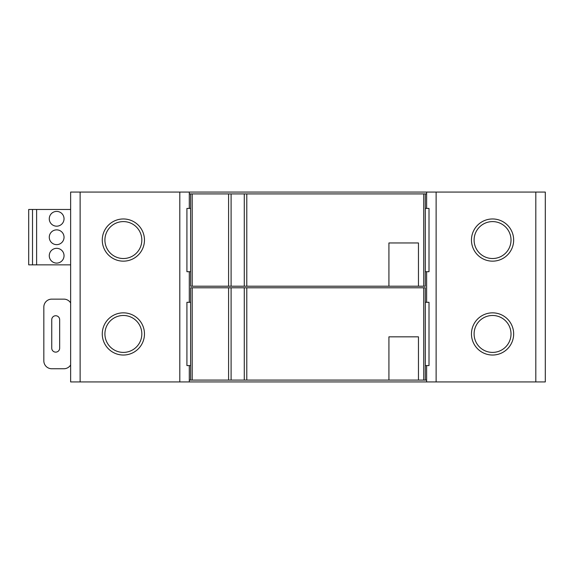 <?xml version="1.0" encoding="UTF-8"?>
<svg xmlns="http://www.w3.org/2000/svg" width="574" height="574" viewBox="0 0 574 574"><rect width="100%" height="100%" fill="white"/><g stroke="black" fill="none" stroke-linecap="round" stroke-linejoin="round"><path stroke-width="0.86" d="M425.312 302.297L429.008 302.297L429.008 365.588L425.312 365.588M492.557 315.478A18.461 18.461 0 0 0 474.102 333.939A18.461 18.461 0 0 0 492.557 352.4A18.461 18.461 0 0 0 511.018 333.939A18.461 18.461 0 0 0 492.557 315.478M70.631 381.932L70.631 192.068L70.631 209.467L28.7 209.467L28.7 264.851L70.631 264.851L70.631 381.932L189.298 381.932L189.298 365.588M471.462 240.061A21.095 21.095 0 0 1 492.557 218.967A21.095 21.095 0 0 1 513.658 240.061A21.095 21.095 0 0 1 492.557 261.156A21.095 21.095 0 0 1 471.462 240.061M471.462 333.939A21.095 21.095 0 0 0 492.557 355.033A21.095 21.095 0 0 0 513.658 333.939A21.095 21.095 0 0 0 492.557 312.844A21.095 21.095 0 0 0 471.462 333.939M70.631 192.068L535.807 192.068L535.807 381.932L426.633 381.932L426.633 365.588M426.633 192.068L426.633 193.912L425.312 193.912L425.312 286.211L423.734 286.211L423.734 193.912L231.1 193.912L231.1 286.211L418.46 286.211L418.46 242.96L388.921 242.96L388.921 286.211M426.633 302.297L426.633 271.703M426.633 208.412L426.633 193.912M32.51 209.467L32.51 264.851M36.614 209.467L36.614 264.851M49.271 218.794A7.383 7.383 0 0 0 56.654 226.178A7.383 7.383 0 0 0 64.037 218.794A7.383 7.383 0 0 0 56.654 211.411A7.383 7.383 0 0 0 49.271 218.794M49.271 237.256A7.383 7.383 0 0 0 56.654 244.639A7.383 7.383 0 0 0 64.037 237.256A7.383 7.383 0 0 0 56.654 229.873A7.383 7.383 0 0 0 49.271 237.256M49.271 255.71A7.383 7.383 0 0 0 56.654 263.1A7.383 7.383 0 0 0 64.037 255.71A7.383 7.383 0 0 0 56.654 248.327A7.383 7.383 0 0 0 49.271 255.71M70.631 264.851L70.631 209.467M59.66 319.696A3.953 3.953 0 0 0 55.7 315.743A3.953 3.953 0 0 0 51.746 319.696L51.746 348.181A3.953 3.953 0 0 0 55.7 352.135A3.953 3.953 0 0 0 59.66 348.181L59.66 319.696M70.631 302.921A7.914 7.914 0 0 0 63.879 299.133L51.746 299.133A7.914 7.914 0 0 0 43.832 307.04L43.832 360.838A7.914 7.914 0 0 0 51.746 368.752L63.879 368.752A7.914 7.914 0 0 0 70.631 364.956M474.102 240.061A18.461 18.461 0 0 1 492.557 221.6A18.461 18.461 0 0 1 511.018 240.061A18.461 18.461 0 0 1 492.557 258.522A18.461 18.461 0 0 1 474.102 240.061M418.46 380.088L388.921 380.088L388.921 336.838L418.46 336.838L418.46 380.088L426.633 380.088M123.367 315.478A18.461 18.461 0 0 1 141.828 333.939A18.461 18.461 0 0 1 123.367 352.4A18.461 18.461 0 0 1 104.913 333.939A18.461 18.461 0 0 1 123.367 315.478M102.272 333.939A21.095 21.095 0 0 1 123.367 312.844A21.095 21.095 0 0 1 144.469 333.939A21.095 21.095 0 0 1 123.367 355.033A21.095 21.095 0 0 1 102.272 333.939M189.298 302.297L189.298 271.703M189.298 208.412L189.298 193.912L231.1 193.912M189.298 192.068L189.298 193.912M423.734 380.088L423.734 287.789L246.784 287.789L246.784 380.088L192.197 380.088L192.197 287.789L190.618 287.789L190.618 380.088L192.197 380.088M246.784 287.789L231.1 287.789L231.1 380.088M426.633 381.932L189.298 381.932M123.367 221.6A18.461 18.461 0 0 0 104.913 240.061A18.461 18.461 0 0 0 123.367 258.522A18.461 18.461 0 0 0 141.828 240.061A18.461 18.461 0 0 0 123.367 221.6M123.367 261.156A21.095 21.095 0 0 0 144.469 240.061A21.095 21.095 0 0 0 123.367 218.967A21.095 21.095 0 0 0 102.272 240.061A21.095 21.095 0 0 0 123.367 261.156M535.807 192.068L545.3 192.068L545.3 381.932L535.807 381.932M423.734 193.912L425.312 193.912M189.298 380.088L190.618 380.088M228.588 193.912L228.588 286.211L190.618 286.211L190.618 193.912M425.312 380.088L425.312 287.789L423.734 287.789M231.1 287.789L192.197 287.789M418.46 286.211L423.734 286.211M228.588 286.211L231.1 286.211M246.784 380.088L388.921 380.088M190.618 208.412L186.923 208.412L186.923 271.703L190.618 271.703M425.312 208.412L429.008 208.412L429.008 271.703L425.312 271.703M190.618 365.588L186.923 365.588L186.923 302.297L190.618 302.297M436.125 192.068L436.125 381.932M179.805 192.068L179.805 381.932M244.273 287.789L244.273 380.088M244.273 193.912L244.273 286.211M80.123 192.068L80.123 381.932M192.197 286.211L192.197 193.912M246.784 193.912L246.784 286.211M228.588 287.789L228.588 380.088"/></g></svg>
